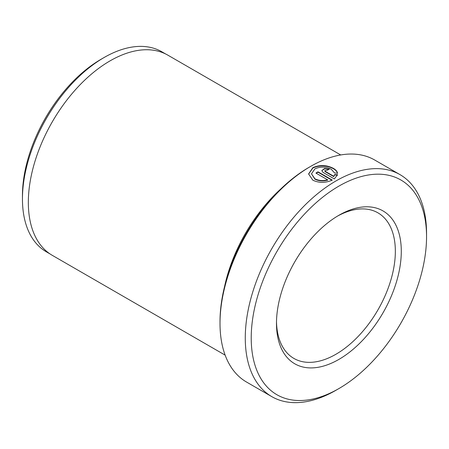 <?xml version="1.0" encoding="UTF-8"?>
<svg xmlns="http://www.w3.org/2000/svg" width="449" height="449" viewBox="0 0 449 449"><rect width="100%" height="100%" fill="white"/><g stroke="black" fill="none" stroke-linecap="round" stroke-linejoin="round"><path stroke-width="0.67" d="M337.547 173.51C337.171 171.709 335.779 170.098 333.366 168.695C326.535 165.226 319.699 164.996 312.863 168.01L308.592 174.089M334.623 173.033L331.311 169.295C325.851 166.557 320.384 166.411 314.917 168.852L311.488 173.825L314.889 178.781C318.627 180.694 322.876 181.048 327.635 179.841L315.916 173.073A128.184 74.006 -60 0 1 317.971 171.832L332.288 180.1C325.559 183.04 319.076 183.08 312.841 180.206L308.586 173.943L312.863 167.668C319.705 164.654 326.541 164.884 333.366 168.353C335.773 169.756 337.165 171.361 337.547 173.168L334.623 173.033M327.635 179.841L327.635 180.184C322.887 181.39 318.638 181.037 314.889 179.123L311.488 173.825M220.01 323.381L220.01 321.664A126.079 72.794 -60 0 1 309.165 167.247L310.652 166.388A128.184 74.006 120 0 0 220.01 323.381A128.184 74.006 120 0 0 246.563 382.06L271.819 396.647A128.184 74.006 -60 0 1 252.17 293.932A128.184 74.006 -60 0 1 335.914 180.975A128.184 74.006 -60 0 1 400.003 174.627A128.184 74.006 -60 0 1 426.55 233.306A128.184 74.006 -60 0 1 426.539 235.04M22.45 198.958L22.45 195.523A111.29 64.252 -60 0 1 101.143 59.229A111.29 64.252 -60 0 1 101.143 59.223L104.112 57.511A115.488 66.677 120 0 0 22.45 198.958A115.488 66.677 120 0 0 46.37 251.827L50.108 253.982M335.914 390.293L338.883 388.581A123.98 71.582 120 0 0 426.55 236.735A123.98 71.582 120 0 0 338.883 186.122A123.98 71.582 120 0 0 251.216 337.962A123.98 71.582 120 0 0 338.883 388.581L335.914 390.293A128.184 74.006 -60 0 1 271.819 396.647M338.883 215.29L338.883 215.29A88.257 50.956 -60 0 1 401.288 251.322A88.257 50.956 -60 0 1 338.883 359.413A88.257 50.956 -60 0 1 276.477 323.381A88.257 50.956 -60 0 1 338.883 215.29L338.883 215.29M276.494 321.636A84.053 48.531 120 0 0 293.887 358.425A84.053 48.531 120 0 0 335.914 354.267A84.053 48.531 120 0 0 390.821 280.198A84.053 48.531 120 0 0 377.94 212.843A84.053 48.531 120 0 0 337.379 216.177M281.012 188.765A115.573 66.727 120 0 0 224.573 286.529M225.145 355.137L52.269 255.329A115.573 66.727 -60 0 1 34.556 162.718A115.573 66.727 -60 0 1 110.056 60.873A115.573 66.727 -60 0 1 167.842 55.148L340.718 154.956M400.003 174.627L374.741 160.04A128.184 74.006 120 0 0 310.652 166.388L309.165 167.247M325.155 171.293L333.792 176.283L334.623 174.605L337.547 174.712L334.342 178.915L323.1 172.427L321.826 170.665L324.515 168.498L329.263 169.194A128.184 74.006 120 0 0 327.209 170.216L324.728 170.715L325.155 171.636L324.728 170.715M165.597 53.947L161.859 51.792A115.488 66.677 120 0 0 104.112 57.511L101.143 59.229M337.547 175.054L334.623 174.947L333.792 176.283M334.623 174.947L334.623 174.605M328.921 169.357L324.767 168.796L321.944 170.452M333.792 176.625L325.155 171.636M331.963 180.257L317.971 172.18L317.971 171.832M317.971 172.18A128.184 74.006 120 0 0 316.208 173.241M426.55 236.735L426.55 233.306"/></g></svg>
